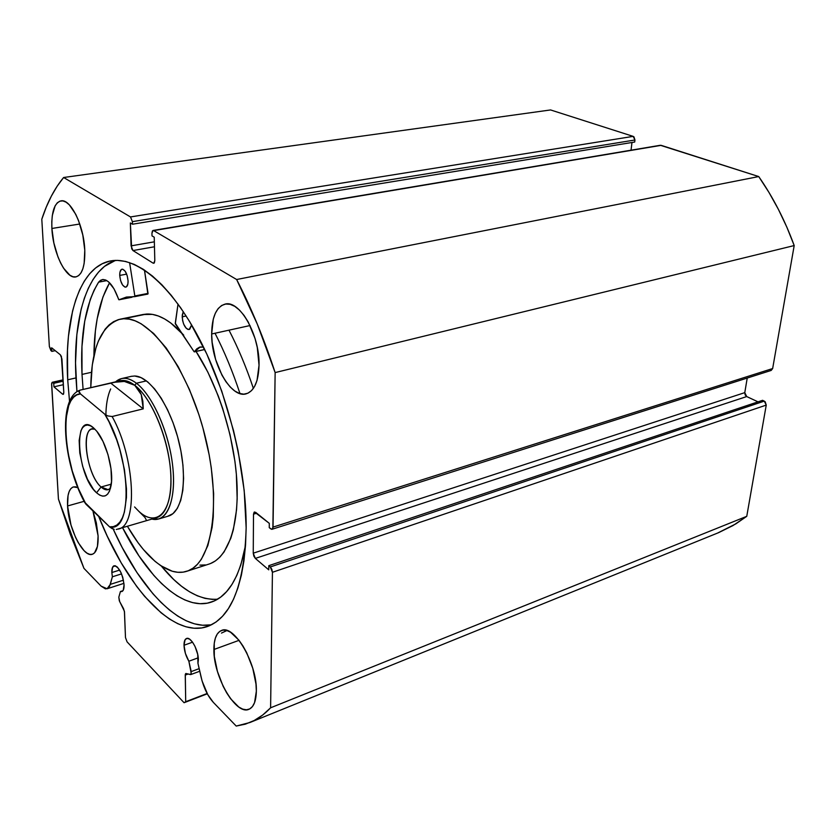 <?xml version="1.0" encoding="UTF-8"?>
<svg xmlns="http://www.w3.org/2000/svg" width="836" height="836" viewBox="0 0 836 836"><rect width="100%" height="100%" fill="white"/><g stroke="black" fill="none" stroke-linecap="round" stroke-linejoin="round"><path stroke-width="1.25" d="M717.675 533.023L735.805 523.89L746.757 516.324L270.603 707.799C264.186 714.581 257.289 719.482 249.901 722.523L236.212 726.056L213.379 702.418C207.819 696.263 203.733 687.882 201.131 677.285L197.965 663.397L197.735 654.483L194.987 646.332L192.353 641.923L189.542 639.122L186.992 638.37L185.09 639.749L184.014 645.256L192.552 642.194L184.014 645.256L185.404 653.418L188.863 661.234L198.236 657.807L188.863 661.234L191.225 671.58L199.156 668.633L191.225 671.58L190.817 674.558L185.822 673.502L185.247 675.07L188.163 673.994L185.247 675.07L185.707 701.717L184.077 702.721L207.307 693.807L184.077 702.721L127.072 641.849L125.484 637.565L124.501 612.046L123.54 608.66L119.684 601.596L118.816 597.197L119.318 600.802L124.407 611.21L125.484 637.565L127.072 641.849L184.077 702.721L185.707 701.717L185.299 674.338L185.791 673.513L190.441 674.568L191.319 673.858L188.863 661.234C185.885 656.145 184.265 650.816 184.014 645.256C183.993 641.473 184.829 639.226 186.522 638.485C190.733 636.363 198.477 650.147 198.341 659.688L197.965 663.397L202.072 680.932L207.809 694.726L213.379 702.418L236.212 726.056L245.397 724.143L254.238 720.486L262.661 715.052L270.603 707.799L272.431 572.284L271.836 569.285L270.31 566.954L268.795 565.669L268.743 569.838L255.325 558.406L253.841 556.128L253.245 553.181L253.507 514.171L254.154 512.175L255.67 512.353L269.307 523.357L269.255 527.641L271.637 529.303L272.86 528.331L275.138 372.584L257.237 323.971L236.64 279.517L153.699 230.611L152.413 230.935L151.943 233.265L152.006 235.877L154.232 237.205L154.806 260.592L154.336 262.859L153.061 263.121L132.955 250.549L131.68 248.72L130.353 222.961L132.475 224.226L132.391 221.655L130.51 216.942L63.62 177.504L57.161 186.188L51.372 196.094L46.252 207.14L41.8 219.241L49.366 346.512L50.912 350.597L51.863 351.381L51.654 347.786L60.37 354.819L61.404 356.502L63.797 392.408L63.505 394.143L62.575 394.174L53.943 386.828L53.744 383.316L52.292 382.292L51.654 383.254L58.436 499.102L70.349 534.413L83.955 568.365L101.093 586.12L105.409 588.868L107.834 588.419L109.662 586.151L112.369 576.798L111.846 572.535C111.731 568.658 112.473 566.39 114.072 565.742C119.099 566.933 122.432 573.308 124.062 584.855L123.206 590.3L122.004 591.501L120.436 591.501L118.816 597.197L120.436 591.501L122.965 590.686L120.436 591.501L121.857 591.554C123.414 590.916 124.156 588.68 124.062 584.855L122.777 577.404L120.948 572.514L117.448 567.153L115.138 565.711L112.588 567.216L111.846 572.535L119.652 570.079L111.846 572.535L112.369 576.798L110.3 584.385L123.467 580.174L110.3 584.385L107.102 588.763L101.093 586.12L83.955 568.365L58.436 499.102L51.613 384.288L52.208 382.303L63.118 380.181L52.793 382.512L53.744 383.316L63.17 381.185L53.744 383.316L53.943 386.828L63.369 384.685L53.943 386.828L62.575 394.174L63.62 393.934L62.575 394.174L63.191 394.383L63.797 392.408L61.937 358.968L60.37 354.819L51.654 347.786L51.863 351.381L55.218 350.66L51.863 351.381L49.366 346.512L41.8 219.241C47.297 202.302 54.57 188.393 63.62 177.504L550.569 109.944L633.155 136.373L550.569 109.944L63.62 177.504L130.51 216.942L132.391 221.655L634.952 139.988L633.949 136.864L633.155 136.373L130.51 216.942L633.155 136.373L634.952 139.988L634.702 142.036L634.952 139.988L132.391 221.655L132.475 224.226L634.702 142.036L132.475 224.226L130.353 222.961L131.085 245.857L154.346 241.823L131.085 245.857L132.955 250.549L154.461 246.777L132.955 250.549L153.061 263.121L154.305 262.901L153.74 263.288L154.806 260.592L154.232 237.205L152.006 235.877L151.943 233.265L153.051 230.464L660.335 145.276L758.733 176.563L661.161 145.339L153.699 230.611L236.64 279.517C251.27 307.784 264.103 338.81 275.138 372.584L794.2 245.565L786.833 227.11L778.4 209.366L769.005 192.479L758.733 176.563L236.64 279.517L758.733 176.563C773.122 197.317 784.952 220.317 794.2 245.565L772.652 368.54L794.2 245.565L275.138 372.584L273.048 527.098L272.066 529.272L270.791 528.895L269.255 527.641L269.307 523.357L254.51 511.987M121.544 573.893L112.369 576.798L121.544 573.893M67.706 379.795C64.079 317.701 79.441 266.705 110.592 260.936C135.766 256.035 170.471 283.937 199.083 338.329C227.643 392.659 246.495 468.818 246.15 527.809L245.554 544.936L243.945 560.799L241.364 575.231L237.863 588.074L233.516 599.245L228.385 608.639L222.564 616.226L216.127 621.963L209.157 625.861L201.748 627.94L193.994 628.223L185.968 626.791L177.765 623.687L169.457 619.006L161.108 612.819L144.618 596.371L136.592 586.297L121.272 562.994L107.269 536.179L98.69 516.429C126.696 587.227 172.822 639.164 207.788 626.394L207.788 626.394C231.718 617.093 244.499 584.228 246.15 527.809L244.196 490.513L238.072 450.74L233.516 430.561L221.686 390.935L206.795 354.015L189.688 321.651L180.576 307.669L171.265 295.338L161.87 284.773L152.486 276.068L143.249 269.265L134.241 264.395L125.567 261.438L117.291 260.383L109.506 261.166L102.264 263.727L95.617 267.969L89.609 273.821L84.279 281.168L79.65 289.893L75.752 299.894L72.575 311.044L68.437 336.302L67.476 350.169L67.706 379.795L75.971 377.924L67.706 379.795L69.534 401.458L67.706 379.795M115.452 260.404C86.704 269.767 72.722 318.871 75.971 377.924L76.943 391.718L75.533 362.887L76.849 334.557L81.102 309.362L84.342 298.243L88.323 288.263L93.015 279.558L98.418 272.222L104.5 266.37L115.452 260.404M211.665 333.982C211.895 316.917 216.315 306.979 224.926 304.158C239.566 299.455 259.944 335.226 259.035 365.269L257.028 380.411L254.708 386.201L251.636 390.516L247.947 393.192L243.798 394.164L239.347 393.411L234.77 390.987L230.234 387.016L225.908 381.655L221.937 375.113L215.615 359.48L212.156 342.352L211.665 333.982L213.284 319.122L215.354 313.186L218.175 308.568L221.676 305.464L225.71 304.022L230.14 304.314L234.801 306.363L239.504 310.104L244.06 315.412L248.282 322.1L255.032 338.455L257.279 347.462L259.035 365.269C258.491 381.613 254.207 391.143 246.192 393.829C231.091 398.751 211.268 363.629 211.665 333.982L250.058 325.538L211.665 333.982M51.895 228.468C51.32 212.187 54.319 202.991 60.903 200.891C70.527 198.331 84.018 225.804 84.781 250.194L84.143 263.455L82.879 268.722L81.05 272.808L78.73 275.556L76.024 276.883L73.035 276.768L69.879 275.211L63.546 268.168L60.6 262.953L57.945 256.861L53.87 242.973L51.895 228.468L51.801 221.644L52.323 215.448L55.134 205.823L57.329 202.782L59.962 201.121L62.919 200.912L66.107 202.187L69.388 204.914L75.731 214.288L78.532 220.568L82.816 235.083L84.781 250.194C85.136 266.047 82.179 274.95 75.919 276.904C66.086 279.517 52.919 252.576 51.895 228.468L79.786 224.017L51.895 228.468M213.891 649.509C213.943 639.017 216.461 632.685 221.467 630.49C233.944 623.959 257.342 663.836 256.349 691.173L254.562 702.627L252.493 706.493L249.755 708.907L246.463 709.795L242.754 709.147L238.762 707.016L230.579 698.718L226.692 692.898L223.118 686.241L217.433 671.444L214.329 656.427L214.235 643.333L215.354 638.129L217.224 634.085L219.763 631.379L222.909 630.125L226.535 630.396L230.506 632.194L238.887 640.136L242.962 645.988L246.735 652.822L252.765 668.277L255.973 684.015L256.349 691.173C256.119 701.111 253.674 707.141 249.013 709.262C236.003 715.804 213.316 676.376 213.891 649.509L239.044 640.334L213.891 649.509M67.57 505.958C67.099 494.975 69.043 488.632 73.401 486.918L77.779 487.607L75.25 486.782L72.795 487.137L70.726 488.767L69.127 491.61L68.05 495.529L67.57 505.958L84.091 501.328L67.57 505.958L70.987 525.008L75.522 537.297L78.239 542.637L84.112 550.725L87.038 553.16L89.828 554.362L92.347 554.278L94.52 552.899L97.436 546.441L98.094 535.907C98.408 546.514 96.495 552.638 92.357 554.278C83.391 557.988 68.406 528.331 67.57 505.958M92.932 510.911L98.094 535.907L96.339 522.908L92.932 510.911M249.912 722.513L718.615 532.647L733.015 525.551L746.757 516.324L270.603 707.799L272.431 572.284L766.246 405.094L746.757 516.324L766.246 405.094L765.191 401.771L762.568 400.319L268.795 565.669L268.743 569.838L255.325 558.406L746.715 396.557L745.158 394.947L744.782 392.638L747.227 378.06L744.782 392.638L253.245 553.181L253.507 514.171L256.694 513.189L253.507 514.171L254.468 511.998M758.012 401.844L746.715 396.557L758.012 401.844M771.126 370.452L772.652 368.54L273.048 527.098L772.652 368.54L771.179 370.432L272.097 529.261M631.044 150.198L631.974 142.486L631.044 150.198M185.707 701.717L207.129 693.493L185.707 701.717M268.795 565.669L762.568 400.319L764.282 401.123L270.31 566.954L268.795 565.669M272.431 572.284L766.246 405.094L764.282 401.123L270.31 566.954L272.431 572.284M255.325 558.406L253.245 553.181L744.782 392.638L746.715 396.557L255.325 558.406M210.348 624.9L202.521 625.223L194.443 623.823L186.177 620.761L177.807 616.122L169.415 609.998L161.076 602.474L152.842 593.654L136.947 572.545L122.192 547.496L113.215 529.125C140.03 588.878 179.73 631.201 211.759 624.649M131.304 376.336L134.711 376.001C149.884 376.148 170.46 406.191 179.123 442.683C187.954 479.153 182.582 512.196 168.464 516.073L158.736 518.968L151.912 519.093C166.719 522.897 176.459 500.43 172.759 466.634C169.217 432.912 152.674 395.459 136.414 383.233C128.221 377.172 121.293 376.702 115.608 381.833L121.419 378.624C125.954 377.558 130.949 379.095 136.414 383.233L146.425 380.882L136.414 383.233C151.274 394.498 166.604 426.757 171.652 458.379C176.772 490.032 170.889 515.457 158.736 518.968M123.686 318.756C150.219 316.541 188.466 368.895 205.102 436.204C222.01 503.46 212.072 563.997 186.971 571.239C182.352 572.744 177.451 572.744 172.268 571.239C156.729 566.014 141.796 551.06 127.459 526.356L137.825 542.386L143.458 549.586L154.994 561.311L160.805 565.7L172.268 571.239L177.807 572.284L183.147 572.137L188.236 570.769L193.001 568.167L197.4 564.321L201.382 559.242L207.861 545.542L212.093 527.453L213.264 516.962L213.64 493.606L211.299 467.972L209.125 454.659L202.887 427.823L198.905 414.635L189.427 389.482L178.35 366.941L166.218 348.006L153.625 333.449L141.117 323.751L135.077 320.815L129.246 319.143L123.686 318.756L146.749 314.033L119.956 319.227C101.041 325.517 91.312 348.33 90.758 387.664L92.284 364.977L95.879 348.142L98.449 340.91L105.096 329.206L109.119 324.88L113.591 321.661L118.461 319.603L123.686 318.756M186.982 571.228L209.272 563.986C227.559 558.02 239.221 526.544 236.901 482.048C234.571 437.615 217.966 384.79 196.073 351.486L207.871 372.166L218.227 395.867L222.721 408.553L230.057 434.845L234.926 461.326L236.358 474.231L237.163 498.653L236.536 509.887L233.328 529.805L230.799 538.29L224.069 551.948L219.972 557.016L215.448 560.883L210.567 563.516M120.353 319.143L142.935 314.524L152.424 314.388L158.359 315.998L164.514 318.882L170.805 323.02L183.732 335.163C170.534 320.585 158.203 313.542 146.749 314.033L142.925 314.524M199.909 565.126L205.363 564.927M167.639 516.303L172.947 513.638L177.368 508.309L180.712 500.471L182.823 490.377L183.586 478.432L182.938 465.098L180.9 450.938L177.535 436.559L173.01 422.598L167.513 409.65L161.285 398.27L154.608 388.918L147.763 381.947L141.044 377.611L134.711 376.001M101.062 486.991C104.803 490.345 107.959 490.732 110.53 488.151L108.168 489.666L101.062 486.991L111.292 484.169L101.062 486.991C87.487 475.684 80.361 430.78 92.044 429.035L94.928 429.171C80.141 423.329 85.784 474.273 101.062 486.991L96.568 492.791L101.062 486.991M93.548 427.875L96.746 431.219C106.433 442.631 113.842 470.49 111.125 485.298C108.784 496.479 103.936 498.977 96.568 492.791L99.683 495.111L102.65 496.135L105.346 495.8L107.666 494.107L109.526 491.098L111.533 481.62L111 468.777L107.99 454.606L102.985 441.398L96.788 431.271L93.548 427.875L90.403 425.775L87.456 425.033L84.833 425.67L82.618 427.645L80.893 430.853L79.148 440.426L79.786 452.913L82.701 466.498L87.466 479.227L93.413 489.269L96.568 492.791C76.4 475.611 72.763 409.055 93.548 427.875M117.97 381.54C122.892 379.304 128.504 380.558 134.784 385.312L136.414 383.233L134.784 385.312C152.758 398.72 170.45 443.707 170.972 478.422C171.767 513.346 156.05 527.443 138.86 511.35L134.575 506.94M105.869 416.035C105.953 404.875 107.551 395.846 110.665 388.97M116.298 529.491L156.562 517.714C168.402 514.297 174.107 489.509 169.112 458.65C164.18 427.813 149.268 396.337 134.784 385.312L141.263 394.602L143.238 408.856L112.128 416.527C135.098 457.313 138.139 525.98 118.419 529.031L118.284 529.073M114.208 529.407L109.537 526.816L86.014 504.275L78.438 488.694L72.262 470.95L67.946 452.412L65.814 434.438L66.065 418.418L68.719 405.627L70.903 400.799L73.631 397.184L76.839 394.864L80.475 393.923L78.939 392.021L78.929 390.987L80.047 390.151L117.855 381.561L124.345 381.425L130.019 382.679L134.784 385.312C129.455 381.247 124.574 379.743 120.144 380.777L113.132 382.407L124.345 381.425L134.784 385.312L138.567 389.304L141.263 394.602L142.841 401.155L143.238 408.856L112.128 416.527L107.593 415.889L104.751 414.154L80.475 393.923L78.929 390.987L80.266 390.099L113.132 382.407M110.676 383.055L143.238 408.856L110.676 383.055M84.509 502.154L86.014 504.275C62.69 465.84 58.175 393.819 80.475 393.923L104.751 414.154L109.035 421.856L116.664 439.757L119.82 449.549L124.439 469.644L126.466 488.851L126.445 497.545L124.386 512.165L122.411 517.787L119.861 522.113L116.821 525.081L113.351 526.649L109.537 526.816L84.488 502.07C63.358 463.489 57.287 398.385 79.733 390.276M138.86 511.35L144.983 517.474L146.561 520.546M118.743 528.927C138.17 525.227 134.92 457.01 112.128 416.527L107.593 415.889L104.751 414.154C131.116 454.868 133.426 533.661 109.537 526.816L112.285 528.739M148.066 293.384L134.847 296.174L148.076 293.582L144.461 270.059L147.888 294.073L134.627 296.665L126.476 297.052L118.921 299.79L113.999 288.807L108.513 281.816L105.723 280.029L103.079 279.485L100.675 280.217L98.617 282.129L94.102 290.196L90.267 299.476L84.697 321.254L81.959 346.543L82.012 374.413C80.11 334.337 85.638 303.583 98.617 282.129L102.316 279.579C108.314 279.308 113.738 285.881 118.597 299.319L118.994 299.79L132.015 297.24L119.025 299.779L126.403 297.073L134.627 296.665L134.826 295.975L148.066 293.384M119.726 275.42C119.684 271.763 120.447 269.683 122.035 269.182C125.254 269.84 127.271 273.759 128.075 280.948L127.197 275.692L125.212 271.282L122.777 269.213L121.314 269.516L119.924 272.358L119.726 275.42L120.593 280.624L122.568 285.013L124.982 287.114L126.445 286.842L127.866 284.031L128.075 280.948C128.107 284.585 127.344 286.644 125.776 287.145C122.558 286.497 120.541 282.589 119.726 275.42L126.675 274.135L119.726 275.42M182.185 316.823L183.283 311.609L182.248 315.12L182.603 320.512L183.669 324.117L186.146 328.214L188.006 329.468L189.709 329.269L191.674 324.974L189.114 329.52C185.31 328.872 183 324.64 182.185 316.823L186.156 315.987L182.185 316.823M91.458 372.292L82.012 374.413L91.458 372.292M109.558 282.777C99.421 300.751 94.207 325.079 93.914 355.76L95.388 330.941L97.195 318.725L102.932 297.031L109.558 282.777M245.523 545.396C239.493 577.237 228.228 596.089 211.717 601.983C183.993 611.837 148.254 578.92 122.61 527.788L138.995 555.971L153.834 575.419L161.515 583.486L169.29 590.331L177.096 595.849L184.871 599.966L192.531 602.61L200.023 603.697L207.255 603.174L214.141 601.011L220.62 597.165L226.598 591.616L232 584.395L236.755 575.523L240.789 565.042L245.523 545.396M83.098 389.44L82.012 374.413L83.098 389.44M161.296 566.024C180.388 589.38 199.156 600.436 217.6 599.203L212.584 599.402L205.019 598.367L197.275 595.786L189.427 591.721L181.558 586.276L173.721 579.505L161.296 566.024M226.964 630.522L221.467 633.082M253.381 388.385C246.348 367.401 238.218 347.995 228.991 330.168M215.019 333.24C224.487 351.716 232.816 371.842 239.995 393.62M175.278 323.26L178.016 304.085L175.32 323.825L194.015 351.59L175.278 323.26M129.601 262.598L134.826 295.975L129.601 262.598M194.38 351.872L204.653 349.458L194.516 351.757L200.128 347.024L203.482 347.045L199.553 347.18L196.784 348.831L194.286 351.862L204.695 349.532M133.352 296.571L118.994 299.79M106.862 280.614L98.617 282.15L106.862 280.614M134.701 296.655L147.847 294.073L134.669 296.665M110.592 260.936L111.188 260.832M153.051 230.464L660.346 145.276M63.097 379.847L52.208 382.303M107.112 588.763L123.958 583.35M190.838 674.547L199.752 671.235M121.419 378.624L131.576 376.273"/></g></svg>
